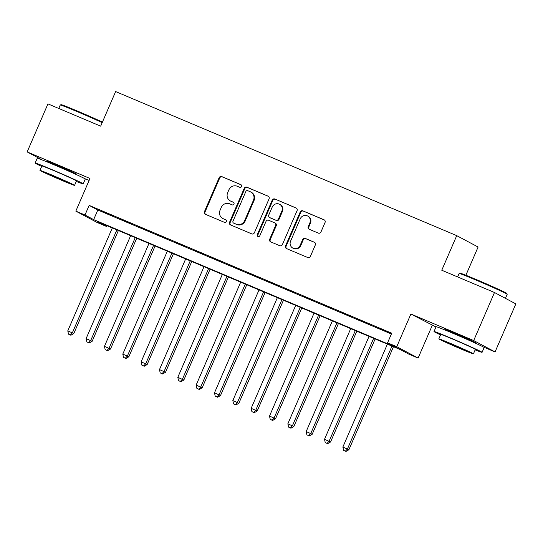 <?xml version="1.0" encoding="UTF-8"?>
<svg xmlns="http://www.w3.org/2000/svg" width="543" height="543" viewBox="0 0 543 543"><rect width="100%" height="100%" fill="white"/><g stroke="black" fill="none" stroke-linecap="round" stroke-linejoin="round"><path stroke-width="0.81" d="M241.567 186.514A1.439 1.364 -61.9 0 0 240.875 184.661L221.748 176.584A2.057 1.955 -61.9 0 0 219.134 177.71L204.439 211.661A2.057 1.955 -61.9 0 0 205.424 214.309L224.551 222.386A1.439 1.364 -61.9 0 0 225.8 219.8A1.439 1.364 -61.9 0 0 225.691 219.745L223.214 218.7A6.577 6.251 -61.9 0 1 220.071 210.229L221.293 207.406A6.577 6.251 -61.9 0 1 229.669 203.801L232.139 204.847A1.439 1.364 -61.9 0 0 233.972 204.059A1.439 1.364 -61.9 0 0 233.286 202.206L230.809 201.161A6.577 6.251 -61.9 0 1 227.66 192.69L228.888 189.86A6.577 6.251 -61.9 0 1 237.257 186.256L239.734 187.301A1.439 1.364 -61.9 0 0 241.567 186.514M473.523 342.022A16.338 0.434 -156.6 0 0 475.532 342.66A16.338 0.434 -156.6 0 0 456.032 333.769A16.338 0.434 -156.6 0 0 445.545 329.682A16.338 0.434 -156.6 0 0 447.378 330.707M74.662 173.543A16.338 0.434 -156.6 0 0 76.665 174.181A16.338 0.434 -156.6 0 0 57.171 165.289A16.338 0.434 -156.6 0 0 46.678 161.203A16.338 0.434 -156.6 0 0 48.517 162.228M318.327 233.11A2.057 1.955 -61.9 0 0 320.947 231.983L325.067 222.454A2.057 1.955 -61.9 0 0 324.083 219.806L302.845 210.833A2.057 1.955 -61.9 0 0 300.225 211.96L285.53 245.918A2.057 1.955 -61.9 0 0 286.514 248.565L307.759 257.538A2.057 1.955 -61.9 0 0 310.372 256.411L315.354 244.9A2.057 1.955 -61.9 0 0 314.37 242.253L305.281 238.418A2.057 1.955 -61.9 0 0 302.661 239.544L300.191 245.246A5.498 5.226 -61.9 0 1 292.792 248.07A5.498 5.226 -61.9 0 1 290.566 241.18L300.238 218.829A5.498 5.226 -61.9 0 1 307.637 216.005A5.498 5.226 -61.9 0 1 309.863 222.895L308.254 226.621A2.057 1.955 -61.9 0 0 309.238 229.268L318.327 233.11M387.58 342.816L396.75 346.692L418.11 358.075L408.94 354.199L400.279 349.583L97.692 221.775L106.353 226.39L97.183 222.515L75.823 211.132L84.993 215.001L93.654 219.616L396.241 347.432L387.58 342.816L391.734 333.205L89.147 205.39L84.993 215.001M75.823 211.132L89.962 178.457L27.15 151.925L47.94 103.883L100.665 126.152L115.632 91.563L456.731 235.642L441.764 270.231L494.49 292.507L473.693 340.549L410.888 314.017L396.75 346.692M269.084 198.806A2.057 1.955 -61.9 0 0 268.099 196.159L246.861 187.186A2.057 1.955 -61.9 0 0 244.241 188.312L229.553 222.27A2.057 1.955 -61.9 0 0 230.537 224.917L251.776 233.89A2.057 1.955 -61.9 0 0 254.389 232.764L269.084 198.806M274.853 199.009L296.091 207.983A2.057 1.955 -61.9 0 1 297.075 210.63L282.38 244.588A2.057 1.955 -61.9 0 1 279.767 245.714L270.679 241.873A2.057 1.955 -61.9 0 1 269.695 239.225L275.654 225.454A2.057 1.955 -61.9 0 0 274.67 222.806L268.636 220.261A2.057 1.955 -61.9 0 0 266.022 221.388L259.819 235.723A1.439 1.364 -61.9 0 1 257.877 236.463A1.439 1.364 -61.9 0 1 257.294 234.657L272.233 200.136A2.057 1.955 -61.9 0 1 274.853 199.009L296.498 208.22M494.49 292.507L515.85 303.89L495.06 351.932L473.693 340.549M27.15 151.925L42.198 159.947M112.591 215.754L101.589 211.112L112.591 215.754M130.931 223.506L119.928 218.856L130.931 223.506M149.271 231.25L138.268 226.601L149.271 231.25M167.604 238.995L156.601 234.352L167.604 238.995M185.944 246.746L174.941 242.097L185.944 246.746M204.283 254.491L193.281 249.841L204.283 254.491M222.623 262.235L211.621 257.586L222.623 262.235M240.963 269.98L229.96 265.337L240.963 269.98M259.303 277.731L248.3 273.081L259.303 277.731M277.636 285.475L266.633 280.826L277.636 285.475M295.976 293.22L284.973 288.571L295.976 293.22M314.316 300.965L303.313 296.322L314.316 300.965M332.655 308.716L321.653 304.066L332.655 308.716M350.995 316.46L339.993 311.811L350.995 316.46M369.335 324.205L358.326 319.555L369.335 324.205M89.147 205.39L97.808 210.012L391.388 334.013M378.111 328.074L389.114 332.723L378.172 327.938M465.88 275.253L478.098 247.024L456.731 235.642M410.888 314.017L435.981 326.981M483.413 347.018L495.06 351.932M432.248 325.406L418.11 358.075M106.706 225.576L106.353 226.39M84.545 178.532L89.093 180.452M97.808 210.012L93.654 219.616M230.327 200.93L230.904 201.236A6.577 6.251 -61.9 0 0 231.386 201.467L230.809 201.161M233.619 202.41L231.386 201.467M222.732 218.469L223.309 218.781A6.577 6.251 -61.9 0 0 223.797 219.012L223.214 218.7M226.024 219.949L223.797 219.012M241.207 184.864L222.325 176.889A2.057 1.955 -61.9 0 0 219.711 178.016L205.016 211.974A2.057 1.955 -61.9 0 0 205.6 214.383M268.507 196.396L247.438 187.498A2.057 1.955 -61.9 0 0 244.818 188.625L230.13 222.576A2.057 1.955 -61.9 0 0 230.707 224.992M247.696 190.668A1.439 1.364 -61.9 0 0 245.864 191.455L232.967 221.259A1.439 1.364 -61.9 0 0 233.66 223.112L236.266 224.211A6.577 6.251 -61.9 0 0 244.642 220.614L253.459 200.238A6.577 6.251 -61.9 0 0 250.309 191.767L247.696 190.668M234.026 223.309A1.439 1.364 -61.9 0 0 234.237 223.417L233.66 223.112M250.791 191.998L251.368 192.303A6.577 6.251 -61.9 0 1 254.036 200.543L245.219 220.92A6.577 6.251 -61.9 0 1 236.843 224.524L234.237 223.417M274.819 222.881L275.396 223.187A2.057 1.955 -61.9 0 1 276.231 225.766L270.271 239.531A2.057 1.955 -61.9 0 0 270.848 241.947M275.43 199.322A2.057 1.955 -61.9 0 0 272.81 200.448L257.871 234.97A1.439 1.364 -61.9 0 0 258.19 236.578M281.837 211.166A5.498 5.226 -61.9 0 0 279.604 204.277A5.498 5.226 -61.9 0 0 272.206 207.1L268.799 214.974A2.057 1.955 -61.9 0 0 269.783 217.621L275.81 220.166A2.057 1.955 -61.9 0 0 278.423 219.039L281.837 211.166L282.414 211.471A5.498 5.226 -61.9 0 0 280.181 204.589L279.604 204.277M269.627 217.546L270.204 217.858A2.057 1.955 -61.9 0 0 270.36 217.926L269.783 217.621M282.414 211.471L279.007 219.352A2.057 1.955 -61.9 0 1 276.387 220.472L270.36 217.926M307.637 216.005L308.214 216.318A5.498 5.226 -61.9 0 1 310.447 223.2L308.831 226.926A2.057 1.955 -61.9 0 0 309.408 229.343M292.792 248.07L293.369 248.375A5.498 5.226 -61.9 0 0 300.768 245.558L300.191 245.246M314.77 242.49L305.858 238.723A2.057 1.955 -61.9 0 0 303.238 239.85L300.768 245.558M324.49 220.044L303.422 211.146A2.057 1.955 -61.9 0 0 300.802 212.272L286.107 246.223A2.057 1.955 -61.9 0 0 286.69 248.633M112.306 227.945L67.78 330.85L73.807 333.558L118.394 230.517M70.339 334.936L68.506 334.162L70.916 335.248L70.339 334.936L72.362 332.791L116.894 229.879M68.506 334.162L67.78 330.85M73.807 333.558L70.916 335.248M102.186 122.643A26.186 0.699 -156.6 0 0 77.072 111.573A26.186 0.699 -156.6 0 0 60.28 105.003L61.101 104.677A25.555 0.679 23.4 0 1 77.5 111.084A25.555 0.679 23.4 0 1 102.423 122.094M60.28 105.003A26.186 0.699 -156.6 0 0 60.259 105.016L58.773 108.457M76.285 181.389A26.186 0.699 -156.6 0 0 83.208 183.853A26.186 0.699 -156.6 0 0 51.958 169.606A26.186 0.699 -156.6 0 0 35.146 163.056A26.186 0.699 -156.6 0 0 41.682 166.416M83.208 183.853L85.285 179.047A26.186 0.699 -156.6 0 0 54.042 164.807A26.186 0.699 -156.6 0 0 37.223 158.251L35.146 163.056M39.965 170.387L41.872 165.968A18.856 0.502 23.4 0 1 53.981 170.685A18.856 0.502 23.4 0 1 76.482 180.941L74.567 185.367A18.856 0.502 -156.6 0 0 52.067 175.104A18.856 0.502 -156.6 0 0 39.965 170.387A18.856 0.502 -156.6 0 0 62.459 180.643A18.856 0.502 -156.6 0 0 74.567 185.367M60.612 179.658L68.411 182.699L63.911 180.466L46.114 173.047L60.612 179.658M459.969 273.163A25.555 0.679 23.4 0 1 476.36 279.57A25.555 0.679 23.4 0 1 506.863 293.451L507.189 294.279A26.186 0.699 -156.6 0 0 475.94 280.052A26.186 0.699 -156.6 0 0 459.14 273.489A26.186 0.699 -156.6 0 0 459.127 273.502L459.969 273.163M475.152 349.868A26.186 0.699 -156.6 0 0 482.075 352.339A26.186 0.699 -156.6 0 0 450.826 338.092A26.186 0.699 -156.6 0 0 434.013 331.535A26.186 0.699 -156.6 0 0 440.549 334.895M482.075 352.339L484.152 347.534A26.186 0.699 -156.6 0 0 452.903 333.287A26.186 0.699 -156.6 0 0 436.09 326.737L434.013 331.535M438.825 338.873L440.74 334.447A18.856 0.502 23.4 0 1 452.848 339.165A18.856 0.502 23.4 0 1 475.342 349.427L473.435 353.846A18.856 0.502 -156.6 0 0 450.934 343.59A18.856 0.502 -156.6 0 0 438.825 338.873A18.856 0.502 -156.6 0 0 461.326 349.129A18.856 0.502 -156.6 0 0 473.435 353.846M459.48 348.144L467.279 351.185L462.779 348.945L444.982 341.533L459.48 348.144M505.438 298.345L507.189 294.299A26.186 0.699 -156.6 0 0 507.189 294.279M130.646 235.689L86.113 338.601L92.147 341.303L136.734 238.262M88.679 342.687L86.846 341.907L89.256 342.993L88.679 342.687L90.701 340.536L135.234 237.63M86.846 341.907L86.113 338.601M92.147 341.303L89.256 342.993M148.986 243.44L104.453 346.346L110.48 349.054L155.074 246.006M107.019 350.432L105.179 349.658L107.595 350.737L107.019 350.432L109.041 348.28L153.574 245.375M105.179 349.658L104.453 346.346M110.48 349.054L107.595 350.737M167.325 251.185L122.793 354.09L128.82 356.799L173.414 253.757M125.352 358.176L123.519 357.403L125.928 358.482L125.352 358.176L127.381 356.032L171.907 253.119M123.519 357.403L122.793 354.09M128.82 356.799L125.928 358.482M185.665 258.93L141.132 361.835L147.16 364.543L191.754 261.502M143.691 365.921L141.859 365.147L144.268 366.233L143.691 365.921L145.714 363.776L190.247 260.864M141.859 365.147L141.132 361.835M147.16 364.543L144.268 366.233M204.005 266.674L159.472 369.586L165.5 372.288L210.087 269.247M162.031 373.672L160.199 372.892L162.608 373.978L162.031 373.672L164.054 371.521L208.587 268.615M160.199 372.892L159.472 369.586M165.5 372.288L162.608 373.978M222.338 274.425L177.812 377.331L183.839 380.039L228.427 276.991M180.371 381.417L178.538 380.643L180.948 381.722L180.371 381.417L182.394 379.265L226.926 276.36M178.538 380.643L177.812 377.331M183.839 380.039L180.948 381.722M240.678 282.17L196.145 385.075L202.179 387.783L246.766 284.742M198.711 389.161L196.878 388.388L199.288 389.467L198.711 389.161L200.734 387.016L245.266 284.104M196.878 388.388L196.145 385.075M202.179 387.783L199.288 389.467M259.018 289.914L214.485 392.82L220.512 395.528L265.106 292.487M217.051 396.906L215.211 396.132L217.628 397.218L217.051 396.906L219.073 394.761L263.606 291.849M215.211 396.132L214.485 392.82M220.512 395.528L217.628 397.218M277.358 297.659L232.825 400.571L238.852 403.273L283.446 300.231M235.384 404.657L233.551 403.877L235.961 404.963L235.384 404.657L237.406 402.506L281.939 299.6M233.551 403.877L232.825 400.571M238.852 403.273L235.961 404.963M295.697 305.41L251.165 408.316L257.192 411.024L301.779 307.976M253.724 412.402L251.891 411.628L254.3 412.707L253.724 412.402L255.746 410.25L300.279 307.345M251.891 411.628L251.165 408.316M257.192 411.024L254.3 412.707M314.037 313.155L269.504 416.06L275.532 418.768L320.119 315.727M272.063 420.146L270.231 419.372L272.64 420.452L272.063 420.146L274.086 418.001L318.619 315.089M270.231 419.372L269.504 416.06M275.532 418.768L272.64 420.452M332.37 320.899L287.844 423.811L293.872 426.513L338.459 323.472M290.403 427.891L288.571 427.117L290.98 428.203L290.403 427.891L292.426 425.746L336.959 322.841M288.571 427.117L287.844 423.811M293.872 426.513L290.98 428.203M350.71 328.644L306.177 431.556L312.205 434.257L356.799 331.216M308.743 435.642L306.904 434.862L309.32 435.948L308.743 435.642L310.766 433.49L355.298 330.585M306.904 434.862L306.177 431.556M312.205 434.257L309.32 435.948M369.05 336.395L324.517 439.301L330.544 442.009L375.138 338.961M327.083 443.387L325.243 442.613L327.66 443.692L327.083 443.387L329.106 441.235L373.638 338.33M325.243 442.613L324.517 439.301M330.544 442.009L327.66 443.692M387.39 344.14L342.857 447.045L348.884 449.753L393.478 346.712M345.416 451.131L343.583 450.357L345.993 451.437L345.416 451.131L347.439 448.986L391.971 346.074M343.583 450.357L342.857 447.045M348.884 449.753L345.993 451.437M205.016 211.974L204.439 211.661M219.711 178.016L219.134 177.71M222.325 176.889L221.748 176.584M230.13 222.576L229.553 222.27M244.818 188.625L244.241 188.312M247.438 187.498L246.861 187.186M236.843 224.524L236.266 224.211M245.219 220.92L244.642 220.614M254.036 200.543L253.459 200.238M270.271 239.531L269.695 239.225M276.231 225.766L275.654 225.454M257.871 234.97L257.294 234.657M272.81 200.448L272.233 200.136M276.387 220.472L275.81 220.166M279.007 219.352L278.423 219.039M308.831 226.926L308.254 226.621M310.447 223.2L309.863 222.895M303.238 239.85L302.661 239.544M305.858 238.723L305.281 238.418M286.107 246.223L285.53 245.918M300.802 212.272L300.225 211.96M303.422 211.146L302.845 210.833M234.128 223.37L233.551 223.064M48.415 162.459L48.687 161.834M74.561 173.774L74.832 173.149M457.64 276.937L459.127 273.502M447.283 330.938L447.547 330.32M473.428 342.253L473.693 341.635"/></g></svg>
